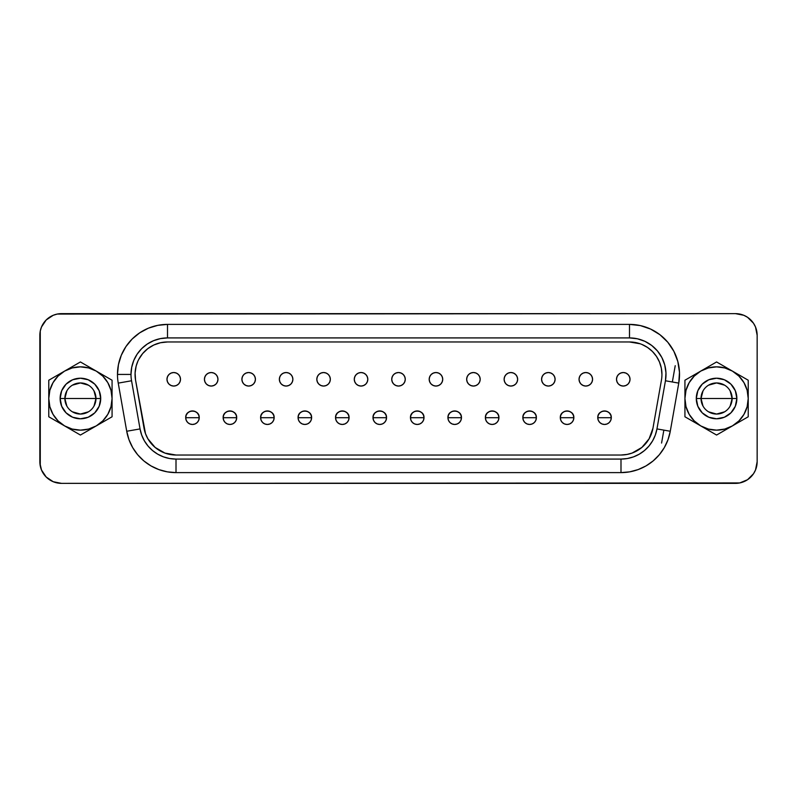 <?xml version="1.0" encoding="UTF-8"?>
<svg xmlns="http://www.w3.org/2000/svg" width="797" height="797" viewBox="0 0 797 797"><rect width="100%" height="100%" fill="white"/><g stroke="black" fill="none" stroke-linecap="round" stroke-linejoin="round"><path stroke-width="1.2" d="M167.509 324.389L167.509 337.918L629.491 337.918A36.513 36.513 0 0 1 665.445 380.767L656.957 428.916A36.513 36.513 0 0 1 620.993 459.082L176.007 459.082A36.513 36.513 0 0 1 140.043 428.916L131.555 380.767A36.513 36.513 0 0 1 130.997 374.431L117.478 374.431A50.042 50.042 0 0 1 167.509 324.389L157.756 325.355L148.362 328.195L139.714 332.827L132.133 339.044L125.906 346.625L121.283 355.283L118.434 364.667L117.478 374.431A50.042 50.042 0 0 0 118.235 383.118L126.723 431.257L128.984 439.685L132.671 447.595L137.672 454.738L143.839 460.905L150.982 465.906L158.892 469.592L167.31 471.854L176.007 472.611L620.993 472.611L629.69 471.854L638.108 469.592L646.018 465.906L653.161 460.905L659.328 454.738L664.329 447.595L668.016 439.685L670.277 431.257L678.765 383.118L679.472 372.249L677.819 361.479L673.873 351.328L667.816 342.262L659.946 334.73L650.631 329.081L640.32 325.575L629.491 324.389L167.509 324.389L629.491 324.389A50.042 50.042 0 0 1 678.765 383.118L670.277 431.257A50.042 50.042 0 0 1 620.993 472.611L620.993 459.082L627.339 458.534L633.485 456.88L639.254 454.19L644.464 450.544L648.967 446.041L652.623 440.831L655.313 435.062L656.957 428.916L665.445 380.767L665.963 372.837L664.758 364.976L661.879 357.564L657.455 350.959L651.717 345.46L644.912 341.335L637.391 338.775L629.491 337.918L167.509 337.918L160.386 338.615L153.542 340.698L147.226 344.065L141.697 348.608L137.154 354.137L133.776 360.453L131.704 367.307L130.997 374.431A36.513 36.513 0 0 1 167.509 337.918L167.509 324.389M730.152 390.909L732.134 398.5A15.551 15.551 0 0 0 716.583 382.949A15.551 15.551 0 0 0 701.031 398.5L696.289 398.5A20.284 20.284 0 0 1 716.583 378.216A20.284 20.284 0 0 1 736.866 398.5L701.031 398.5A15.551 15.551 0 0 1 716.583 382.949A15.551 15.551 0 0 1 732.134 398.5L730.152 406.091M703.004 406.091L701.031 398.5L703.004 390.909M708.573 385.17L716.583 382.949L724.583 385.17M66.848 406.091L64.866 398.5A15.551 15.551 0 0 0 80.417 414.051A15.551 15.551 0 0 0 95.969 398.5L100.711 398.5A20.284 20.284 0 0 1 80.417 418.784A20.284 20.284 0 0 1 60.134 398.5L95.969 398.5A15.551 15.551 0 0 1 80.417 414.051A15.551 15.551 0 0 1 64.866 398.5L66.848 390.909M93.996 390.909L95.969 398.5L93.996 406.091M88.427 411.83L80.417 414.051L72.417 411.83M192.466 417.708L199.23 417.708C199.649 408.981 185.283 408.981 185.701 417.708L192.466 417.708L185.701 417.708A6.765 6.765 0 0 1 192.466 410.943A6.765 6.765 0 0 1 199.23 417.708L198.712 420.288L197.248 422.49L195.056 423.954L192.466 424.462L189.875 423.954L187.684 422.49L186.219 420.288L185.701 417.708L186.219 415.117L187.684 412.926L189.875 411.461L192.466 410.943L195.056 411.461L197.248 412.926L198.712 415.117L199.23 417.708A6.765 6.765 0 0 1 192.466 424.462A6.765 6.765 0 0 1 185.701 417.708A6.765 6.765 0 0 0 192.466 424.462A6.765 6.765 0 0 0 199.23 417.708L192.466 417.708M229.925 417.708L236.689 417.708C237.107 408.981 222.742 408.981 223.16 417.708L229.925 417.708L223.16 417.708A6.765 6.765 0 0 1 229.925 410.943A6.765 6.765 0 0 1 236.689 417.708L236.171 420.288L234.707 422.49L232.515 423.954L229.925 424.462L227.334 423.954L225.143 422.49L223.678 420.288L223.16 417.708L223.678 415.117L225.143 412.926L227.334 411.461L229.925 410.943L232.515 411.461L234.707 412.926L236.171 415.117L236.689 417.708A6.765 6.765 0 0 1 229.925 424.462A6.765 6.765 0 0 1 223.16 417.708A6.765 6.765 0 0 0 229.925 424.462A6.765 6.765 0 0 0 236.689 417.708L229.925 417.708M267.384 417.708L274.148 417.708C274.567 408.981 260.211 408.981 260.629 417.708L267.384 417.708L260.629 417.708A6.765 6.765 0 0 1 267.384 410.943A6.765 6.765 0 0 1 274.148 417.708L273.63 420.288L272.166 422.49L269.974 423.954L267.384 424.462L264.803 423.954L262.602 422.49L261.137 420.288L260.629 417.708L261.137 415.117L262.602 412.926L264.803 411.461L267.384 410.943L269.974 411.461L272.166 412.926L273.63 415.117L274.148 417.708A6.765 6.765 0 0 1 267.384 424.462A6.765 6.765 0 0 1 260.629 417.708A6.765 6.765 0 0 0 267.384 424.462A6.765 6.765 0 0 0 274.148 417.708L267.384 417.708M304.852 417.708L311.607 417.708C312.025 408.981 297.67 408.981 298.088 417.708L304.852 417.708L298.088 417.708A6.765 6.765 0 0 1 304.852 410.943A6.765 6.765 0 0 1 311.607 417.708L311.099 420.288L309.625 422.49L307.433 423.954L304.852 424.462L302.262 423.954L300.07 422.49L298.596 420.288L298.088 417.708L298.596 415.117L300.07 412.926L302.262 411.461L304.852 410.943L307.433 411.461L309.625 412.926L311.099 415.117L311.607 417.708A6.765 6.765 0 0 1 304.852 424.462A6.765 6.765 0 0 1 298.088 417.708A6.765 6.765 0 0 0 304.852 424.462A6.765 6.765 0 0 0 311.607 417.708L304.852 417.708M342.312 417.708L349.066 417.708C349.485 408.981 335.129 408.981 335.547 417.708L342.312 417.708L335.547 417.708A6.765 6.765 0 0 1 342.312 410.943A6.765 6.765 0 0 1 349.066 417.708L348.558 420.288L347.093 422.49L344.892 423.954L342.312 424.462L339.721 423.954L337.529 422.49L336.065 420.288L335.547 417.708L336.065 415.117L337.529 412.926L339.721 411.461L342.312 410.943L344.892 411.461L347.093 412.926L348.558 415.117L349.066 417.708A6.765 6.765 0 0 1 342.312 424.462A6.765 6.765 0 0 1 335.547 417.708A6.765 6.765 0 0 0 342.312 424.462A6.765 6.765 0 0 0 349.066 417.708L342.312 417.708M379.77 417.708L386.535 417.708C386.953 408.981 372.588 408.981 373.006 417.708L379.77 417.708L373.006 417.708A6.765 6.765 0 0 1 379.77 410.943A6.765 6.765 0 0 1 386.535 417.708L386.017 420.288L384.553 422.49L382.361 423.954L379.77 424.462L377.18 423.954L374.988 422.49L373.524 420.288L373.006 417.708L373.524 415.117L374.988 412.926L377.18 411.461L379.77 410.943L382.361 411.461L384.553 412.926L386.017 415.117L386.535 417.708A6.765 6.765 0 0 1 379.77 424.462A6.765 6.765 0 0 1 373.006 417.708A6.765 6.765 0 0 0 379.77 424.462A6.765 6.765 0 0 0 386.535 417.708L379.77 417.708M417.229 417.708L423.994 417.708C424.412 408.981 410.047 408.981 410.465 417.708L417.229 417.708L410.465 417.708A6.765 6.765 0 0 1 417.229 410.943A6.765 6.765 0 0 1 423.994 417.708L423.476 420.288L422.012 422.49L419.82 423.954L417.229 424.462L414.639 423.954L412.447 422.49L410.983 420.288L410.465 417.708L410.983 415.117L412.447 412.926L414.639 411.461L417.229 410.943L419.82 411.461L422.012 412.926L423.476 415.117L423.994 417.708A6.765 6.765 0 0 1 417.229 424.462A6.765 6.765 0 0 1 410.465 417.708A6.765 6.765 0 0 0 417.229 424.462A6.765 6.765 0 0 0 423.994 417.708L417.229 417.708M454.688 417.708L461.453 417.708C461.871 408.981 447.515 408.981 447.934 417.708L454.688 417.708L447.934 417.708A6.765 6.765 0 0 1 454.688 410.943A6.765 6.765 0 0 1 461.453 417.708L460.935 420.288L459.47 422.49L457.279 423.954L454.688 424.462L452.108 423.954L449.906 422.49L448.442 420.288L447.934 417.708L448.442 415.117L449.906 412.926L452.108 411.461L454.688 410.943L457.279 411.461L459.47 412.926L460.935 415.117L461.453 417.708A6.765 6.765 0 0 1 454.688 424.462A6.765 6.765 0 0 1 447.934 417.708A6.765 6.765 0 0 0 454.688 424.462A6.765 6.765 0 0 0 461.453 417.708L454.688 417.708M492.147 417.708L498.912 417.708C499.33 408.981 484.974 408.981 485.393 417.708L492.147 417.708L485.393 417.708A6.765 6.765 0 0 1 492.147 410.943A6.765 6.765 0 0 1 498.912 417.708L498.404 420.288L496.93 422.49L494.738 423.954L492.147 424.462L489.567 423.954L487.375 422.49L485.901 420.288L485.393 417.708L485.901 415.117L487.375 412.926L489.567 411.461L492.147 410.943L494.738 411.461L496.93 412.926L498.404 415.117L498.912 417.708A6.765 6.765 0 0 1 492.147 424.462A6.765 6.765 0 0 1 485.393 417.708A6.765 6.765 0 0 0 492.147 424.462A6.765 6.765 0 0 0 498.912 417.708L492.147 417.708M529.616 417.708L536.371 417.708C536.789 408.981 522.433 408.981 522.852 417.708L529.616 417.708L522.852 417.708A6.765 6.765 0 0 1 529.616 410.943A6.765 6.765 0 0 1 536.371 417.708L535.863 420.288L534.398 422.49L532.197 423.954L529.616 424.462L527.026 423.954L524.834 422.49L523.37 420.288L522.852 417.708L523.37 415.117L524.834 412.926L527.026 411.461L529.616 410.943L532.197 411.461L534.398 412.926L535.863 415.117L536.371 417.708A6.765 6.765 0 0 1 529.616 424.462A6.765 6.765 0 0 1 522.852 417.708A6.765 6.765 0 0 0 529.616 424.462A6.765 6.765 0 0 0 536.371 417.708L529.616 417.708M567.075 417.708L573.84 417.708C574.258 408.981 559.892 408.981 560.311 417.708L567.075 417.708L560.311 417.708A6.765 6.765 0 0 1 567.075 410.943A6.765 6.765 0 0 1 573.84 417.708L573.322 420.288L571.857 422.49L569.666 423.954L567.075 424.462L564.485 423.954L562.293 422.49L560.829 420.288L560.311 417.708L560.829 415.117L562.293 412.926L564.485 411.461L567.075 410.943L569.666 411.461L571.857 412.926L573.322 415.117L573.84 417.708A6.765 6.765 0 0 1 567.075 424.462A6.765 6.765 0 0 1 560.311 417.708A6.765 6.765 0 0 0 567.075 424.462A6.765 6.765 0 0 0 573.84 417.708L567.075 417.708M604.534 417.708L611.299 417.708C611.717 408.981 597.351 408.981 597.77 417.708L604.534 417.708L597.77 417.708A6.765 6.765 0 0 1 604.534 410.943A6.765 6.765 0 0 1 611.299 417.708L610.781 420.288L609.316 422.49L607.125 423.954L604.534 424.462L601.944 423.954L599.752 422.49L598.288 420.288L597.77 417.708L598.288 415.117L599.752 412.926L601.944 411.461L604.534 410.943L607.125 411.461L609.316 412.926L610.781 415.117L611.299 417.708A6.765 6.765 0 0 1 604.534 424.462A6.765 6.765 0 0 1 597.77 417.708A6.765 6.765 0 0 0 604.534 424.462A6.765 6.765 0 0 0 611.299 417.708L604.534 417.708M166.971 379.292A6.765 6.765 0 0 1 173.736 372.538A6.765 6.765 0 0 1 180.501 379.292L179.983 381.883L178.518 384.074L176.326 385.539L173.736 386.057L171.146 385.539L168.954 384.074L167.49 381.883L166.971 379.292L167.49 376.712L168.954 374.51L171.146 373.046L173.736 372.538L176.326 373.046L178.518 374.51L179.983 376.712L180.501 379.292A6.765 6.765 0 0 1 173.736 386.057A6.765 6.765 0 0 1 166.971 379.292C167.37 383.407 169.631 385.658 173.736 386.057C177.841 385.658 180.092 383.407 180.501 379.292C180.092 375.188 177.841 372.936 173.736 372.538C169.631 372.936 167.37 375.188 166.971 379.292M204.43 379.292A6.765 6.765 0 0 1 211.195 372.538A6.765 6.765 0 0 1 217.96 379.292L217.442 381.883L215.977 384.074L213.785 385.539L211.195 386.057L208.605 385.539L206.413 384.074L204.949 381.883L204.43 379.292L204.949 376.712L206.413 374.51L208.605 373.046L211.195 372.538L213.785 373.046L215.977 374.51L217.442 376.712L217.96 379.292A6.765 6.765 0 0 1 211.195 386.057A6.765 6.765 0 0 1 204.43 379.292C204.839 383.407 207.09 385.658 211.195 386.057C215.3 385.658 217.561 383.407 217.96 379.292C217.561 375.188 215.3 372.936 211.195 372.538C207.09 372.936 204.839 375.188 204.43 379.292M241.899 379.292A6.765 6.765 0 0 1 248.654 372.538A6.765 6.765 0 0 1 255.419 379.292L254.901 381.883L253.436 384.074L251.244 385.539L248.654 386.057L246.074 385.539L243.872 384.074L242.408 381.883L241.899 379.292L242.408 376.712L243.872 374.51L246.074 373.046L248.654 372.538L251.244 373.046L253.436 374.51L254.901 376.712L255.419 379.292A6.765 6.765 0 0 1 248.654 386.057A6.765 6.765 0 0 1 241.899 379.292C242.298 383.407 244.549 385.658 248.654 386.057C252.769 385.658 255.02 383.407 255.419 379.292C255.02 375.188 252.769 372.936 248.654 372.538C244.549 372.936 242.298 375.188 241.899 379.292M279.358 379.292A6.765 6.765 0 0 1 286.113 372.538A6.765 6.765 0 0 1 292.878 379.292L292.369 381.883L290.895 384.074L288.703 385.539L286.113 386.057L283.533 385.539L281.341 384.074L279.867 381.883L279.358 379.292L279.867 376.712L281.341 374.51L283.533 373.046L286.113 372.538L288.703 373.046L290.895 374.51L292.369 376.712L292.878 379.292A6.765 6.765 0 0 1 286.113 386.057A6.765 6.765 0 0 1 279.358 379.292C279.757 383.407 282.008 385.658 286.113 386.057C290.228 385.658 292.479 383.407 292.878 379.292C292.479 375.188 290.228 372.936 286.113 372.538C282.008 372.936 279.757 375.188 279.358 379.292M316.817 379.292A6.765 6.765 0 0 1 323.582 372.538A6.765 6.765 0 0 1 330.337 379.292L329.828 381.883L328.364 384.074L326.162 385.539L323.582 386.057L320.992 385.539L318.8 384.074L317.336 381.883L316.817 379.292L317.336 376.712L318.8 374.51L320.992 373.046L323.582 372.538L326.162 373.046L328.364 374.51L329.828 376.712L330.337 379.292A6.765 6.765 0 0 1 323.582 386.057A6.765 6.765 0 0 1 316.817 379.292C317.216 383.407 319.467 385.658 323.582 386.057C327.687 385.658 329.938 383.407 330.337 379.292C329.938 375.188 327.687 372.936 323.582 372.538C319.467 372.936 317.216 375.188 316.817 379.292M354.276 379.292A6.765 6.765 0 0 1 361.041 372.538A6.765 6.765 0 0 1 367.806 379.292L367.287 381.883L365.823 384.074L363.631 385.539L361.041 386.057L358.451 385.539L356.259 384.074L354.795 381.883L354.276 379.292L354.795 376.712L356.259 374.51L358.451 373.046L361.041 372.538L363.631 373.046L365.823 374.51L367.287 376.712L367.806 379.292A6.765 6.765 0 0 1 361.041 386.057A6.765 6.765 0 0 1 354.276 379.292C354.675 383.407 356.936 385.658 361.041 386.057C365.146 385.658 367.397 383.407 367.806 379.292C367.397 375.188 365.146 372.936 361.041 372.538C356.936 372.936 354.675 375.188 354.276 379.292M391.735 379.292A6.765 6.765 0 0 1 398.5 372.538A6.765 6.765 0 0 1 405.265 379.292L404.746 381.883L403.282 384.074L401.09 385.539L398.5 386.057L395.91 385.539L393.718 384.074L392.254 381.883L391.735 379.292L392.254 376.712L393.718 374.51L395.91 373.046L398.5 372.538L401.09 373.046L403.282 374.51L404.746 376.712L405.265 379.292A6.765 6.765 0 0 1 398.5 386.057A6.765 6.765 0 0 1 391.735 379.292C392.134 383.407 394.395 385.658 398.5 386.057C402.605 385.658 404.866 383.407 405.265 379.292C404.866 375.188 402.605 372.936 398.5 372.538C394.395 372.936 392.134 375.188 391.735 379.292M429.194 379.292A6.765 6.765 0 0 1 435.959 372.538A6.765 6.765 0 0 1 442.724 379.292L442.205 381.883L440.741 384.074L438.549 385.539L435.959 386.057L433.369 385.539L431.177 384.074L429.713 381.883L429.194 379.292L429.713 376.712L431.177 374.51L433.369 373.046L435.959 372.538L438.549 373.046L440.741 374.51L442.205 376.712L442.724 379.292A6.765 6.765 0 0 1 435.959 386.057A6.765 6.765 0 0 1 429.194 379.292C429.603 383.407 431.854 385.658 435.959 386.057C440.064 385.658 442.325 383.407 442.724 379.292C442.325 375.188 440.064 372.936 435.959 372.538C431.854 372.936 429.603 375.188 429.194 379.292M466.663 379.292A6.765 6.765 0 0 1 473.418 372.538A6.765 6.765 0 0 1 480.183 379.292L479.664 381.883L478.2 384.074L476.008 385.539L473.418 386.057L470.838 385.539L468.636 384.074L467.172 381.883L466.663 379.292L467.172 376.712L468.636 374.51L470.838 373.046L473.418 372.538L476.008 373.046L478.2 374.51L479.664 376.712L480.183 379.292A6.765 6.765 0 0 1 473.418 386.057A6.765 6.765 0 0 1 466.663 379.292C467.062 383.407 469.313 385.658 473.418 386.057C477.533 385.658 479.784 383.407 480.183 379.292C479.784 375.188 477.533 372.936 473.418 372.538C469.313 372.936 467.062 375.188 466.663 379.292M504.122 379.292A6.765 6.765 0 0 1 510.887 372.538A6.765 6.765 0 0 1 517.642 379.292L517.133 381.883L515.659 384.074L513.467 385.539L510.887 386.057L508.297 385.539L506.105 384.074L504.631 381.883L504.122 379.292L504.631 376.712L506.105 374.51L508.297 373.046L510.887 372.538L513.467 373.046L515.659 374.51L517.133 376.712L517.642 379.292A6.765 6.765 0 0 1 510.887 386.057A6.765 6.765 0 0 1 504.122 379.292C504.521 383.407 506.772 385.658 510.887 386.057C514.992 385.658 517.243 383.407 517.642 379.292C517.243 375.188 514.992 372.936 510.887 372.538C506.772 372.936 504.521 375.188 504.122 379.292M541.581 379.292A6.765 6.765 0 0 1 548.346 372.538A6.765 6.765 0 0 1 555.101 379.292L554.592 381.883L553.128 384.074L550.926 385.539L548.346 386.057L545.756 385.539L543.564 384.074L542.099 381.883L541.581 379.292L542.099 376.712L543.564 374.51L545.756 373.046L548.346 372.538L550.926 373.046L553.128 374.51L554.592 376.712L555.101 379.292A6.765 6.765 0 0 1 548.346 386.057A6.765 6.765 0 0 1 541.581 379.292C541.98 383.407 544.231 385.658 548.346 386.057C552.451 385.658 554.702 383.407 555.101 379.292C554.702 375.188 552.451 372.936 548.346 372.538C544.231 372.936 541.98 375.188 541.581 379.292M579.04 379.292A6.765 6.765 0 0 1 585.805 372.538A6.765 6.765 0 0 1 592.569 379.292L592.051 381.883L590.587 384.074L588.395 385.539L585.805 386.057L583.215 385.539L581.023 384.074L579.558 381.883L579.04 379.292L579.558 376.712L581.023 374.51L583.215 373.046L585.805 372.538L588.395 373.046L590.587 374.51L592.051 376.712L592.569 379.292A6.765 6.765 0 0 1 585.805 386.057A6.765 6.765 0 0 1 579.04 379.292C579.439 383.407 581.7 385.658 585.805 386.057C589.91 385.658 592.161 383.407 592.569 379.292C592.161 375.188 589.91 372.936 585.805 372.538C581.7 372.936 579.439 375.188 579.04 379.292M616.499 379.292A6.765 6.765 0 0 1 623.264 372.538A6.765 6.765 0 0 1 630.029 379.292L629.51 381.883L628.046 384.074L625.854 385.539L623.264 386.057L620.674 385.539L618.482 384.074L617.017 381.883L616.499 379.292L617.017 376.712L618.482 374.51L620.674 373.046L623.264 372.538L625.854 373.046L628.046 374.51L629.51 376.712L630.029 379.292A6.765 6.765 0 0 1 623.264 386.057A6.765 6.765 0 0 1 616.499 379.292C616.908 383.407 619.159 385.658 623.264 386.057C627.369 385.658 629.63 383.407 630.029 379.292C629.63 375.188 627.369 372.936 623.264 372.538C619.159 372.936 616.908 375.188 616.499 379.292M137.861 361.22L136.167 366.022L135.091 373.016L135.55 380.059L145.502 433.678L147.893 438.798L155.136 447.436L164.899 453.075L176.007 455.027A32.458 32.458 0 0 1 144.038 428.208L135.55 380.059A32.458 32.458 0 0 1 167.509 341.973L629.491 341.973A32.458 32.458 0 0 1 661.45 380.059L652.962 428.208A32.458 32.458 0 0 1 620.993 455.027L176.007 455.027L620.993 455.027L627.558 454.36M40.268 465.946L40.268 331.054L41.494 326.999L46.186 319.976L53.21 315.283L57.264 314.058L735.511 313.639L743.79 315.283L747.536 317.286L753.504 323.253L755.506 326.999L757.15 335.278L757.15 461.722L755.506 470.001L753.504 473.747L747.536 479.714L739.736 482.942L61.489 483.361A21.639 21.639 0 0 1 39.85 461.722L39.85 335.278A21.639 21.639 0 0 1 61.489 313.639L735.511 313.639A21.639 21.639 0 0 1 757.15 335.278L757.15 461.722A21.639 21.639 0 0 1 735.511 483.361L61.489 483.361L53.21 481.717L46.186 477.024L41.494 470.001L39.9 463.137M640.15 343.776L629.491 341.973L167.509 341.973L160.486 342.74L153.801 345.011L147.754 348.678L142.653 353.569L138.728 359.437M626.631 454.539L632.101 453.075L641.864 447.436L649.107 438.798L652.962 428.208L661.45 380.059A32.458 32.458 0 0 0 661.938 374.431L661.321 368.094L659.468 362.007L661.321 368.094M649.127 438.768L649.953 437.224M164.919 453.075L166.085 453.473M130.997 374.431A36.513 36.513 0 0 0 131.555 380.767L140.043 428.916L141.687 435.062L144.377 440.831L148.033 446.041L152.536 450.544L157.746 454.19L163.515 456.88L169.661 458.534L176.007 459.082L620.993 459.082L620.993 472.611L176.007 472.611L176.007 459.082L176.007 472.611A50.042 50.042 0 0 1 126.723 431.257L140.043 428.916L126.723 431.257L118.235 383.118L131.555 380.767L118.235 383.118A50.042 50.042 0 0 1 117.478 374.431L130.997 374.431M641.904 344.443L647.523 347.442L652.434 351.477L656.469 356.398L659.468 362.007M661.58 443.052L663.861 430.131L661.58 443.052M672.349 381.982L675.218 365.693L672.349 381.982M80.417 435.042L48.776 416.771L48.776 380.229L80.417 361.958L112.068 380.229L112.068 416.771L80.417 435.042L96.248 425.907A31.641 31.641 0 0 1 64.597 425.907L80.417 435.042M80.417 398.5L64.866 398.5A15.551 15.551 0 0 1 80.417 382.949A15.551 15.551 0 0 1 95.969 398.5L80.417 398.5M72.417 385.17L80.417 382.949L88.427 385.17M64.866 398.5L60.134 398.5A20.284 20.284 0 0 1 80.417 378.216A20.284 20.284 0 0 1 100.711 398.5L95.969 398.5A15.551 15.551 0 0 0 80.417 382.949A15.551 15.551 0 0 0 64.866 398.5M64.597 371.093A31.641 31.641 0 0 1 96.248 371.093L80.417 361.958L48.776 380.229L48.776 416.771L64.597 425.907A31.641 31.641 0 0 1 64.597 371.093L58.042 376.124L53.01 382.68L49.852 390.311L48.776 398.5L49.852 406.689L53.01 414.32L58.042 420.876L64.597 425.907L72.228 429.065L80.417 430.141L88.616 429.065L96.248 425.907L102.803 420.876L107.824 414.32L110.992 406.689L112.068 398.5L112.068 380.229L96.248 371.093A31.641 31.641 0 0 1 112.068 398.5L110.992 390.311L107.824 382.68L102.803 376.124L96.248 371.093L88.616 367.935L80.417 366.859L72.228 367.935L64.597 371.093M100.711 398.5L99.167 406.261L94.763 412.846L88.188 417.239L80.417 418.784L72.657 417.239L66.081 412.846L61.678 406.261L60.134 398.5L61.678 390.739L66.081 384.154L72.657 379.761L80.417 378.216L88.188 379.761L94.763 384.154L99.167 390.739L100.711 398.5M112.068 398.5A31.641 31.641 0 0 1 96.248 425.907L112.068 416.771L112.068 398.5M748.224 416.771L748.224 380.229L716.583 361.958L684.932 380.229L684.932 416.771L716.583 435.042L748.224 416.771L748.224 398.5A31.641 31.641 0 0 1 732.403 425.907L748.224 416.771M716.583 398.5L732.134 398.5A15.551 15.551 0 0 1 716.583 414.051A15.551 15.551 0 0 1 701.031 398.5L716.583 398.5M724.583 411.83L716.583 414.051L708.573 411.83M732.134 398.5L736.866 398.5A20.284 20.284 0 0 1 716.583 418.784A20.284 20.284 0 0 1 696.289 398.5L701.031 398.5A15.551 15.551 0 0 0 716.583 414.051A15.551 15.551 0 0 0 732.134 398.5M700.752 425.907A31.641 31.641 0 0 1 684.932 398.5L684.932 416.771L700.752 425.907L708.384 429.065L716.583 430.141L724.772 429.065L732.403 425.907L738.958 420.876L743.99 414.32L747.148 406.689L748.224 398.5L748.224 380.229L716.583 361.958L684.932 380.229L684.932 398.5A31.641 31.641 0 0 1 732.403 371.093A31.641 31.641 0 0 1 748.224 398.5L747.148 390.311L743.99 382.68L738.958 376.124L732.403 371.093L724.772 367.935L716.583 366.859L708.384 367.935L700.752 371.093L694.197 376.124L689.176 382.68L686.008 390.311L684.932 398.5L686.008 406.689L689.176 414.32L694.197 420.876L700.752 425.907L716.583 435.042L732.403 425.907A31.641 31.641 0 0 1 700.752 425.907M736.866 398.5L735.322 406.261L730.919 412.846L724.343 417.239L716.583 418.784L708.812 417.239L702.237 412.846L697.833 406.261L696.289 398.5L697.833 390.739L702.237 384.154L708.812 379.761L716.583 378.216L724.343 379.761L730.919 384.154L735.322 390.739L736.866 398.5M656.957 428.916L670.277 431.257L656.957 428.916M665.445 380.767L678.765 383.118L665.445 380.767M629.491 337.918L629.491 324.389L629.491 337.918"/></g></svg>

